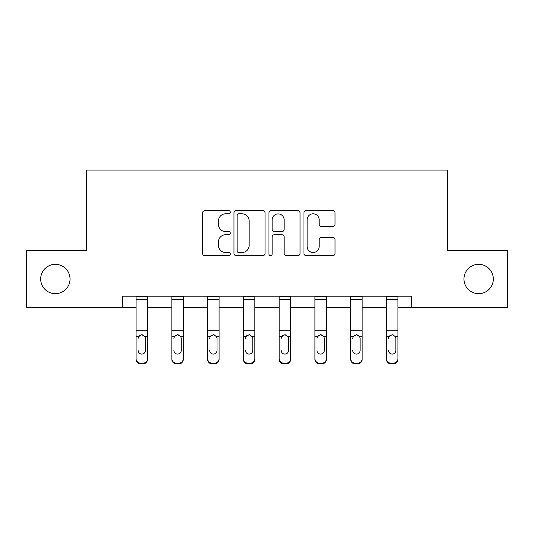 <?xml version="1.0" encoding="UTF-8"?>
<svg xmlns="http://www.w3.org/2000/svg" width="534" height="534" viewBox="0 0 534 534"><rect width="100%" height="100%" fill="white"/><g stroke="black" fill="none" stroke-linecap="round" stroke-linejoin="round"><path stroke-width="0.8" d="M463.966 279.015A14.672 14.672 0 0 0 478.638 293.687A14.672 14.672 0 0 0 493.316 279.015A14.672 14.672 0 0 0 478.638 264.343A14.672 14.672 0 0 0 463.966 279.015M40.684 279.015A14.672 14.672 0 0 0 55.362 293.687A14.672 14.672 0 0 0 70.034 279.015A14.672 14.672 0 0 0 55.362 264.343A14.672 14.672 0 0 0 40.684 279.015M230.314 212.225A1.575 1.575 0 0 0 228.739 210.65L204.822 210.65A2.249 2.249 0 0 0 202.573 212.899L202.573 253.41A2.249 2.249 0 0 0 204.822 255.666L228.739 255.666A1.575 1.575 0 0 0 230.314 254.091A1.575 1.575 0 0 0 228.739 252.515L225.642 252.515A7.202 7.202 0 0 1 218.439 245.313L218.439 241.935A7.202 7.202 0 0 1 225.642 234.733L228.739 234.733A1.575 1.575 0 0 0 230.314 233.158A1.575 1.575 0 0 0 228.739 231.582L225.642 231.582A7.202 7.202 0 0 1 218.439 224.38L218.439 221.003A7.202 7.202 0 0 1 225.642 213.8L228.739 213.8A1.575 1.575 0 0 0 230.314 212.225M332.775 226.516A2.249 2.249 0 0 0 335.025 224.267L335.025 212.899A2.249 2.249 0 0 0 332.775 210.65L306.216 210.65A2.249 2.249 0 0 0 303.966 212.899L303.966 253.41A2.249 2.249 0 0 0 306.216 255.666L332.775 255.666A2.249 2.249 0 0 0 335.025 253.41L335.025 239.686A2.249 2.249 0 0 0 332.775 237.43L321.408 237.43A2.249 2.249 0 0 0 319.158 239.686L319.158 246.494A6.021 6.021 0 0 1 313.138 252.515A6.021 6.021 0 0 1 307.117 246.494L307.117 219.821A6.021 6.021 0 0 1 313.138 213.8A6.021 6.021 0 0 1 319.158 219.821L319.158 224.267A2.249 2.249 0 0 0 321.408 226.516L332.775 226.516M122.433 307.677L26.7 307.677L26.7 250.353L86.662 250.353L86.662 170.099L447.338 170.099L447.338 250.353L507.3 250.353L507.3 307.677L411.567 307.677L411.567 296.21L122.433 296.21L122.433 307.677L136.07 307.677M265.031 212.899A2.249 2.249 0 0 0 262.781 210.65L236.222 210.65A2.249 2.249 0 0 0 233.972 212.899L233.972 253.41A2.249 2.249 0 0 0 236.222 255.666L262.781 255.666A2.249 2.249 0 0 0 265.031 253.41L265.031 212.899M271.219 210.65L297.778 210.65A2.249 2.249 0 0 1 300.028 212.899L300.028 253.41A2.249 2.249 0 0 1 297.778 255.666L286.411 255.666A2.249 2.249 0 0 1 284.161 253.41L284.161 236.983A2.249 2.249 0 0 0 281.912 234.733L274.369 234.733A2.249 2.249 0 0 0 272.12 236.983L272.12 254.091A1.575 1.575 0 0 1 270.544 255.666A1.575 1.575 0 0 1 268.969 254.091L268.969 212.899A2.249 2.249 0 0 1 271.219 210.65M147.538 307.677L171.841 307.677M183.309 307.677L207.613 307.677M219.08 307.677L243.384 307.677M254.845 307.677L279.155 307.677M290.616 307.677L314.92 307.677M326.387 307.677L350.691 307.677M362.159 307.677L386.462 307.677M397.93 307.677L411.567 307.677M238.698 213.8A1.575 1.575 0 0 0 237.123 215.376L237.123 250.933A1.575 1.575 0 0 0 238.698 252.515L241.962 252.515A7.202 7.202 0 0 0 249.164 245.313L249.164 221.003A7.202 7.202 0 0 0 241.962 213.8L238.698 213.8M284.161 219.935A6.021 6.021 0 0 0 278.141 213.914A6.021 6.021 0 0 0 272.12 219.935L272.12 229.333A2.249 2.249 0 0 0 274.369 231.582L281.912 231.582A2.249 2.249 0 0 0 284.161 229.333L284.161 219.935M136.07 337.395L136.07 358.634A4.586 4.552 0 0 0 140.662 363.18L142.952 363.18A4.586 4.552 0 0 0 147.538 358.634L147.538 359.349A4.586 4.552 180 0 1 142.952 363.901L142.952 363.18M138.139 351.158L138.139 350.444A3.671 3.638 180 0 0 141.804 354.082A3.671 3.638 180 0 0 145.475 350.444A3.671 3.638 180 0 1 141.804 354.082M139.888 335.219L138.546 336.674L138.139 338.362L138.546 336.674L141.804 334.678L145.068 336.674L145.475 338.362L145.475 350.444M143.713 335.212L141.804 334.678M147.538 296.21L147.538 359.349M136.07 296.21L136.07 358.634M140.662 363.18L140.662 363.901L142.952 363.901M140.662 363.901A4.586 4.552 180 0 1 136.07 359.349M171.841 337.395L171.841 358.634A4.586 4.552 0 0 0 176.427 363.18L178.723 363.18A4.586 4.552 0 0 0 183.309 358.634L183.309 359.349A4.586 4.552 180 0 1 178.723 363.901L178.723 363.18M173.904 351.158L173.904 350.444A3.671 3.638 180 0 0 177.575 354.082A3.671 3.638 180 0 0 181.246 350.444A3.671 3.638 180 0 1 177.575 354.082M175.659 335.219L174.311 336.674L173.904 338.362L174.311 336.674L177.575 334.678L180.839 336.674L181.246 338.362L181.246 350.444M179.484 335.212L177.575 334.678M207.613 337.395L207.613 358.634A4.586 4.552 0 0 0 212.198 363.18L214.494 363.18A4.586 4.552 0 0 0 219.08 358.634L219.08 359.349A4.586 4.552 180 0 1 214.494 363.901L214.494 363.18M209.675 351.158L209.675 350.444A3.671 3.638 180 0 0 213.346 354.082A3.671 3.638 180 0 0 217.011 350.444A3.671 3.638 180 0 1 213.346 354.082M211.431 335.219L210.082 336.674L209.675 338.362L210.082 336.674L213.346 334.678L216.61 336.674L217.011 338.362L217.011 350.444M215.255 335.212L213.346 334.678M183.309 296.21L183.309 359.349M171.841 296.21L171.841 358.634M176.427 363.18L176.427 363.901L178.723 363.901M176.427 363.901A4.586 4.552 180 0 1 171.841 359.349M219.08 296.21L219.08 359.349M207.613 296.21L207.613 358.634M212.198 363.18L212.198 363.901L214.494 363.901M212.198 363.901A4.586 4.552 180 0 1 207.613 359.349M243.384 337.395L243.384 358.634A4.586 4.552 0 0 0 247.97 363.18L250.259 363.18A4.586 4.552 0 0 0 254.845 358.634L254.845 359.349A4.586 4.552 180 0 1 250.259 363.901L250.259 363.18M245.446 351.158L245.446 350.444A3.671 3.638 180 0 0 249.118 354.082A3.671 3.638 180 0 0 252.782 350.444A3.671 3.638 180 0 1 249.118 354.082M247.202 335.219L245.854 336.674L245.446 338.362L245.854 336.674L249.118 334.678L252.375 336.674L252.782 338.362L252.782 350.444M251.027 335.212L249.118 334.678M254.845 296.21L254.845 359.349M243.384 296.21L243.384 358.634M247.97 363.18L247.97 363.901L250.259 363.901M247.97 363.901A4.586 4.552 180 0 1 243.384 359.349M279.155 337.395L279.155 358.634A4.586 4.552 0 0 0 283.741 363.18L286.03 363.18A4.586 4.552 0 0 0 290.616 358.634L290.616 359.349A4.586 4.552 180 0 1 286.03 363.901L286.03 363.18M281.218 351.158L281.218 350.444A3.671 3.638 180 0 0 284.882 354.082A3.671 3.638 180 0 0 288.554 350.444A3.671 3.638 180 0 1 284.882 354.082M282.973 335.219L281.625 336.674L281.218 338.362L281.625 336.674L284.882 334.678L288.146 336.674L288.554 338.362L288.554 350.444M286.791 335.212L284.882 334.678M290.616 296.21L290.616 359.349M279.155 296.21L279.155 358.634M283.741 363.18L283.741 363.901L286.03 363.901M283.741 363.901A4.586 4.552 180 0 1 279.155 359.349M314.92 337.395L314.92 358.634A4.586 4.552 0 0 0 319.506 363.18L321.802 363.18A4.586 4.552 0 0 0 326.387 358.634L326.387 359.349A4.586 4.552 180 0 1 321.802 363.901L321.802 363.18M316.989 351.158L316.989 350.444A3.671 3.638 180 0 0 320.654 354.082A3.671 3.638 180 0 0 324.325 350.444A3.671 3.638 180 0 1 320.654 354.082M318.738 335.219L317.39 336.674L316.989 338.362L317.39 336.674L320.654 334.678L323.918 336.674L324.325 338.362L324.325 350.444M322.563 335.212L320.654 334.678M326.387 296.21L326.387 359.349M314.92 296.21L314.92 358.634M319.506 363.18L319.506 363.901L321.802 363.901M319.506 363.901A4.586 4.552 180 0 1 314.92 359.349M350.691 337.395L350.691 358.634A4.586 4.552 0 0 0 355.277 363.18L357.573 363.18A4.586 4.552 0 0 0 362.159 358.634L362.159 359.349A4.586 4.552 180 0 1 357.573 363.901L357.573 363.18M352.754 351.158L352.754 350.444A3.671 3.638 180 0 0 356.425 354.082A3.671 3.638 180 0 0 360.096 350.444A3.671 3.638 180 0 1 356.425 354.082M354.509 335.219L353.161 336.674L352.754 338.362L353.161 336.674L356.425 334.678L359.689 336.674L360.096 338.362L360.096 350.444M358.334 335.212L356.425 334.678M362.159 296.21L362.159 359.349M350.691 296.21L350.691 358.634M355.277 363.18L355.277 363.901L357.573 363.901M355.277 363.901A4.586 4.552 180 0 1 350.691 359.349M386.462 337.395L386.462 358.634A4.586 4.552 0 0 0 391.048 363.18L393.338 363.18A4.586 4.552 0 0 0 397.93 358.634L397.93 359.349A4.586 4.552 180 0 1 393.338 363.901L393.338 363.18M388.525 351.158L388.525 350.444A3.671 3.638 180 0 0 392.196 354.082A3.671 3.638 180 0 0 395.861 350.444A3.671 3.638 180 0 1 392.196 354.082M390.281 335.219L388.932 336.674L388.525 338.362L388.932 336.674L392.196 334.678L395.454 336.674L395.861 338.362L395.861 350.444M394.105 335.212L392.196 334.678M397.93 296.21L397.93 359.349M386.462 296.21L386.462 358.634M391.048 363.18L391.048 363.901L393.338 363.901M391.048 363.901A4.586 4.552 180 0 1 386.462 359.349M136.07 296.257L147.538 296.257M145.068 336.674L147.538 336.674M136.07 336.674L138.546 336.674M136.07 330.746L147.538 330.746M136.07 299.4L147.538 299.4M171.841 296.257L183.309 296.257M180.839 336.674L183.309 336.674M171.841 336.674L174.311 336.674M171.841 330.746L183.309 330.746M171.841 299.4L183.309 299.4M207.613 296.257L219.08 296.257M216.61 336.674L219.08 336.674M207.613 336.674L210.082 336.674M207.613 330.746L219.08 330.746M207.613 299.4L219.08 299.4M243.384 296.257L254.845 296.257M252.375 336.674L254.845 336.674M243.384 336.674L245.854 336.674M243.384 330.746L254.845 330.746M243.384 299.4L254.845 299.4M279.155 296.257L290.616 296.257M288.146 336.674L290.616 336.674M279.155 336.674L281.625 336.674M279.155 330.746L290.616 330.746M279.155 299.4L290.616 299.4M314.92 296.257L326.387 296.257M323.918 336.674L326.387 336.674M314.92 336.674L317.39 336.674M314.92 330.746L326.387 330.746M314.92 299.4L326.387 299.4M350.691 296.257L362.159 296.257M359.689 336.674L362.159 336.674M350.691 336.674L353.161 336.674M350.691 330.746L362.159 330.746M350.691 299.4L362.159 299.4M386.462 296.257L397.93 296.257M395.454 336.674L397.93 336.674M386.462 336.674L388.932 336.674M386.462 330.746L397.93 330.746M386.462 299.4L397.93 299.4"/></g></svg>
